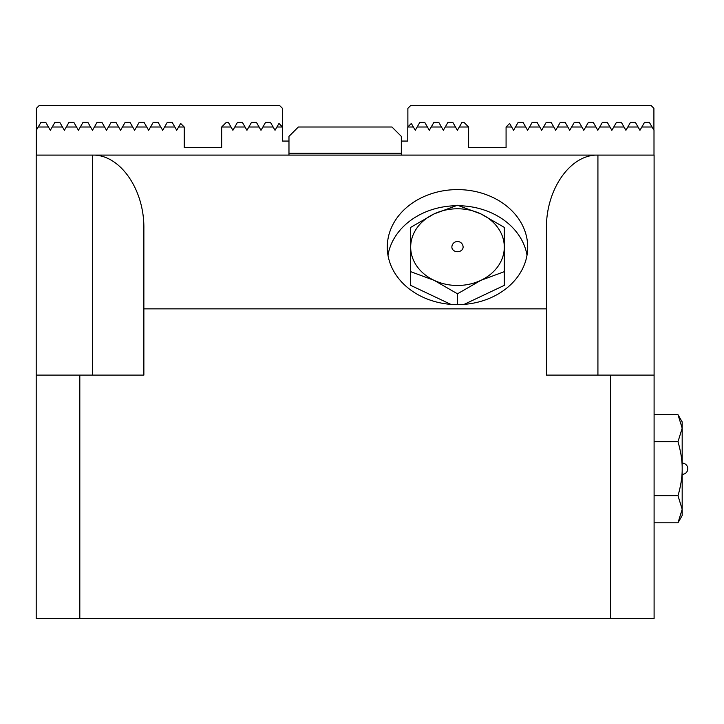 <?xml version="1.0" encoding="UTF-8"?>
<svg xmlns="http://www.w3.org/2000/svg" width="724" height="724" viewBox="0 0 724 724"><rect width="100%" height="100%" fill="white"/><g stroke="black" fill="none" stroke-linecap="round" stroke-linejoin="round"><path stroke-width="1.09" d="M457.496 251.726A5.62 4.597 0 0 0 463.107 247.128A5.62 5.62 0 0 0 456.201 241.662A5.62 5.62 0 0 0 451.876 247.128A5.62 4.597 0 0 0 457.496 251.726M410.68 241.101L410.68 271.663L410.68 227.381L434.092 213.915A46.807 38.345 180 0 1 480.899 213.915L504.302 227.381L504.302 271.663L504.302 241.101M457.496 293.799L434.092 280.333A46.807 38.345 180 0 1 410.68 247.128A46.807 38.345 180 0 1 434.092 213.915L457.496 205.245L480.899 213.915A46.807 38.345 180 0 1 504.302 247.128A46.807 38.345 180 0 1 480.899 280.333L457.496 293.799L457.496 304.641A70.219 57.513 0 0 0 527.706 247.128A70.219 57.513 0 0 0 457.496 189.607A70.219 57.513 0 0 0 387.277 247.128A70.219 57.513 0 0 0 457.496 304.641M455.794 205.734A70.219 57.513 0 0 0 387.974 255.183M527.018 255.183A70.219 57.513 0 0 0 459.197 205.734M687.8 468.727A5.62 5.62 0 0 1 682.18 474.347A5.62 5.62 0 0 0 687.8 468.727A5.62 5.62 0 0 0 682.18 463.107M464.102 304.388L504.302 285.374L504.302 271.663L480.899 280.333A46.807 38.345 180 0 1 434.092 280.333L410.68 271.663L410.68 285.374L450.889 304.388M682.18 421.92L677.999 414.68L682.18 421.92L682.18 428.192L677.999 441.703L654.098 441.703M677.999 441.703C680.868 451.704 682.261 460.708 682.18 468.727L682.18 428.192L677.999 414.68L654.098 414.68M682.18 515.542L677.999 522.782L682.18 509.271L677.999 495.75C680.868 485.75 682.261 476.745 682.18 468.727L682.18 515.542L677.999 522.782L654.098 522.782M677.999 495.75L654.098 495.75M654.098 375.104L654.098 155.099L36.2 155.099L36.2 375.104L79.812 375.104L79.812 618.522L654.098 618.522L654.098 375.104L610.486 375.104L610.486 618.522M36.2 375.104L36.2 618.522L79.812 618.522M610.486 375.104L546.43 375.104L546.43 308.858L143.868 308.858L143.868 228.639C144.438 189.398 119.985 154.384 92.5 155.099M79.812 375.104L143.868 375.104L143.868 308.858M597.789 155.099C570.313 154.384 545.86 189.398 546.43 228.639L546.43 308.858M401.322 153.226L401.322 136.374L391.956 127.008L298.342 127.008L288.976 136.374L288.976 153.226L401.322 153.226L401.322 155.099M288.976 155.099L288.976 153.226M178.62 127.008L184.222 127.008L180.665 123.46L176.728 130.293L172.131 122.329L167.28 122.329L162.683 130.293L158.094 122.329L153.235 122.329L148.637 130.293L144.049 122.329L139.189 122.329L134.601 130.293L130.003 122.329L125.152 122.329L120.555 130.293L115.958 122.329L111.107 122.329L106.509 130.293L101.921 122.329L97.061 122.329L92.473 130.293L87.876 122.329L83.025 122.329L78.427 130.293L73.83 122.329L68.979 122.329L64.382 130.293L59.784 122.329L54.934 122.329L50.336 130.293L48.445 127.008L38.191 127.008L36.3 130.293L36.3 155.099M288.976 141.053L282.514 141.053L282.514 127.008L278.966 123.469L275.029 130.293L270.432 122.329L265.581 122.329L260.984 130.293L256.396 122.329L251.536 122.329L246.947 130.293L242.35 122.329L237.49 122.329L232.902 130.293L228.304 122.329L226.35 122.329L221.662 127.008L231.01 127.008M62.49 127.008L52.228 127.008M90.581 127.008L80.319 127.008M76.536 127.008L66.273 127.008M118.664 127.008L108.401 127.008M104.618 127.008L94.364 127.008M146.746 127.008L136.492 127.008M132.709 127.008L122.447 127.008M174.837 127.008L164.574 127.008M160.791 127.008L150.538 127.008M273.138 127.008L262.875 127.008M259.092 127.008L248.839 127.008M245.056 127.008L234.793 127.008M184.222 127.008L184.222 147.606L221.662 147.606L221.662 127.008M282.514 127.008L276.921 127.008M48.445 127.008L45.748 122.329L40.978 122.329L38.191 127.008M282.423 126.917L282.423 108.329L279.573 105.478L39.241 105.478L36.39 108.329L36.39 130.13M413.377 127.008L411.332 123.469L407.784 127.008L413.377 127.008L415.268 130.293L417.16 127.008L427.422 127.008L424.716 122.329L419.866 122.329L417.16 127.008M459.288 127.008L468.627 127.008L463.948 122.329L461.993 122.329L457.396 130.293L452.799 122.329L447.948 122.329L443.35 130.293L438.762 122.329L433.902 122.329L429.314 130.293L427.422 127.008M653.998 155.099L653.998 130.293L649.319 122.329L644.55 122.329L639.953 130.293L635.364 122.329L630.504 122.329L625.916 130.293L621.319 122.329L616.468 122.329L611.87 130.293L607.273 122.329L602.422 122.329L597.825 130.293L593.237 122.329L588.377 122.329L583.788 130.293L579.191 122.329L574.331 122.329L569.743 130.293L565.145 122.329L560.295 122.329L555.697 130.293L551.1 122.329L546.249 122.329L541.652 130.293L537.063 122.329L532.203 122.329L527.615 130.293L523.018 122.329L518.167 122.329L513.569 130.293L509.624 123.46L506.076 127.008L511.678 127.008M515.461 127.008L525.724 127.008M543.543 127.008L553.806 127.008M571.634 127.008L581.897 127.008M599.716 127.008L609.979 127.008M627.808 127.008L638.061 127.008M613.762 127.008L624.025 127.008M585.68 127.008L595.933 127.008M557.589 127.008L567.851 127.008M431.205 127.008L441.459 127.008M445.242 127.008L455.505 127.008M407.874 126.917L407.874 108.329L410.725 105.478L651.057 105.478L653.908 108.329L653.908 130.13M529.506 127.008L539.76 127.008M641.844 127.008L652.107 127.008M407.784 127.008L407.784 141.053L401.322 141.053M506.076 127.008L506.076 147.606L468.627 147.606L468.627 127.008M92.373 375.104L92.373 155.099M597.924 375.104L597.924 155.099"/></g></svg>
